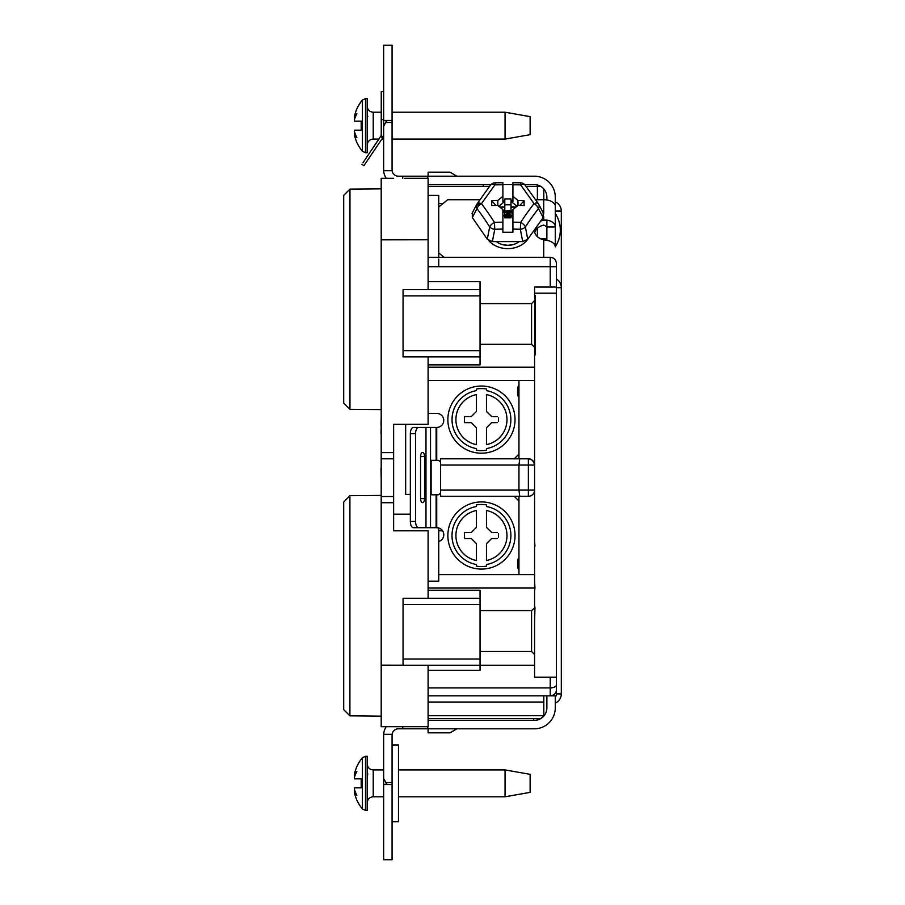 <?xml version="1.0" encoding="UTF-8"?>
<svg xmlns="http://www.w3.org/2000/svg" width="905" height="905" viewBox="0 0 905 905"><rect width="100%" height="100%" fill="white"/><g stroke="black" fill="none" stroke-linecap="round" stroke-linejoin="round"><path stroke-width="1.36" d="M505.058 112.22L530.126 116.632L530.126 134.675L505.058 139.087L505.058 112.22L392.069 112.22M367.204 125.659L367.204 152.73L365.507 152.73L365.507 98.588L367.204 98.588L367.204 125.659M365.507 98.588L362.419 100.036L362.419 151.282L365.507 152.73M362.419 151.282A40.103 40.103 0 0 1 356.14 140.807L356.14 140.501A40.103 39.99 -78.3 0 1 354.602 135.795A39.209 27.716 -2.1 0 1 354.319 133.374L354.952 133.261M354.409 130.173A39.209 27.716 -2.1 0 0 354.319 131.282A39.209 27.716 -2.1 0 1 354.409 130.173L361.185 130.173L361.185 121.146L354.409 121.146A39.209 27.716 -177.9 0 1 354.319 120.037A39.707 30.646 160.8 0 1 356.875 113.747A39.707 23.847 15.2 0 0 354.319 117.944A39.209 27.716 -177.9 0 1 354.602 115.523A40.103 39.99 -101.7 0 1 356.14 110.806L356.14 110.512A40.103 40.103 0 0 1 362.419 100.036M354.319 131.282A39.707 30.646 19.2 0 0 356.875 137.571A39.707 23.847 164.8 0 1 354.319 133.374M354.319 117.944L354.952 118.057M505.058 769.917L530.126 774.329L530.126 792.373L505.058 796.785L505.058 769.917L398.483 769.917M367.204 783.357L367.204 810.428L365.507 810.428L365.507 756.286L367.204 756.286L367.204 783.357M365.507 756.286L362.419 757.734L362.419 808.98L365.507 810.428M362.419 808.98A40.103 40.103 0 0 1 356.14 798.504L356.14 798.199A40.103 39.99 -78.3 0 1 354.602 793.493A39.209 27.716 -2.1 0 1 354.319 791.061L354.952 790.959M354.409 787.859A39.209 27.716 -2.1 0 0 354.319 788.979A39.209 27.716 -2.1 0 1 354.409 787.859L361.185 787.859L361.185 778.843L354.409 778.843A39.209 27.716 -177.9 0 1 354.319 777.723A39.707 30.646 160.8 0 1 356.875 771.445A39.707 23.847 15.2 0 0 354.319 775.642A39.209 27.716 -177.9 0 1 354.602 773.209A40.103 39.99 -101.7 0 1 356.14 768.503L356.14 768.209A40.103 40.103 0 0 1 362.419 757.734M354.319 788.979A39.707 30.646 19.2 0 0 356.875 795.269A39.707 23.847 164.8 0 1 354.319 791.061M354.319 775.642L354.952 775.743M381.197 426.413L381.197 483.779M380.994 468.202L381.197 478.587M540.636 221.171A12.534 10.136 180 0 1 543.735 220.153L546.869 220.085A11.55 6.788 -0 0 1 555.285 226.623L555.285 213.58A29.797 29.797 0 0 1 555.297 246.669M367.475 156.101L363.663 161.746M383.652 91.575L381.243 91.575L381.243 119.641L383.652 119.641M362.939 162.821L381.107 135.671L383.143 137.051L382.725 137.786L383.087 137.255A4.005 4.005 0 0 1 383.652 136.587M381.107 135.671A3.009 3.009 0 0 0 381.243 134.766L381.243 119.641M381.243 112.22L373.222 112.22L373.222 139.087L378.946 139.087L373.584 147.029M369.217 153.511L368.199 155.026M383.652 134.766A5.419 5.419 0 0 1 383.143 137.051M380.722 136.451L382.725 137.786L363.912 165.672L381.842 139.087L383.652 139.087M363.912 165.672L361.921 164.337L363.912 165.672M392.069 745.007L398.483 745.007L398.483 821.706L392.069 821.706M404.626 178.296L428.11 178.296L428.11 266.704L556.439 266.704L556.439 695.832L550.229 695.832A6.211 6.211 0 0 0 556.439 689.61L556.439 677.178L534.584 677.178L534.584 665.232L403.053 665.232L403.053 598.273L480.046 598.273L480.046 590.252L428.11 590.252L428.11 579.46M556.439 287.043L534.584 287.043L534.584 380.519L428.11 380.519M534.584 465.034C532.717 457.217 526.902 458.971 528.373 458.812L528.373 465.034L534.584 465.034L534.584 490.091A6.211 6.211 0 0 1 528.373 496.313L440.543 496.313L440.543 458.812L528.373 458.812C532.14 459.186 534.21 461.256 534.584 465.034L534.584 380.519M438.744 574.618L534.584 574.618L534.584 490.091A6.211 6.211 0 0 0 534.584 490.091L528.373 490.091L528.373 496.313A6.211 6.211 0 0 0 528.441 496.313M534.584 574.618L534.584 665.232M440.543 493.01L439.332 494.221A2.002 2.002 0 0 1 437.907 494.809L436.73 494.809L436.73 527.694L438.744 527.988L438.744 581.18L428.11 581.18M534.584 591.101L534.968 587.945L428.11 587.956L428.11 530.805L393.618 530.805L393.618 502.728L381.197 502.728L381.197 726.704L428.11 726.704L428.11 687.891L550.229 687.891A6.211 3.066 -0 0 0 556.439 684.836M428.11 695.832L550.229 695.832L550.229 677.178M543.815 695.832L543.815 702.042L428.11 702.042M428.11 715.674L543.815 715.674L543.815 702.042M518.95 574.618L518.95 496.313L528.373 496.313M437.907 494.809A2.002 2.002 0 0 0 438.744 494.628L438.744 494.39M534.584 367.181L428.11 367.181L428.11 424.332L393.618 424.332L393.618 502.728M428.11 413.404L436.73 413.404A7.014 7.014 0 0 1 443.755 420.418A7.014 7.014 0 0 1 436.73 427.432L436.73 460.317L437.907 460.317A2.002 2.002 0 0 1 439.332 460.905L440.543 462.127M415.553 433.653L410.338 433.653A6.211 3.111 -90 0 1 413.449 427.432L418.653 427.432A6.211 3.111 90 0 0 415.553 433.653L415.553 521.472A6.211 3.111 90 0 0 418.653 527.694L413.449 527.694A6.211 3.111 -90 0 1 410.338 521.472L415.553 521.472M438.744 541.439A7.014 7.014 0 0 0 436.73 527.694L430.52 527.694L430.52 427.432L418.653 427.432M430.52 427.432L436.73 427.432M436.73 460.317L431.119 460.317L431.119 494.809L439.129 494.39M393.618 514.198L410.338 514.198M518.95 454.106L514.232 458.812M518.95 384.682A2.002 2.002 0 0 1 518.441 386.005A2.002 2.002 0 0 0 517.943 387.329L517.943 395.349A2.002 2.002 0 0 0 518.95 397.091M518.95 570.455A2.002 2.002 0 0 0 518.441 569.121A2.002 2.002 0 0 1 517.943 567.797L517.943 559.776A2.002 2.002 0 0 1 518.95 558.046M514.232 496.313L518.95 501.031M430.52 527.694L418.653 527.694M438.744 530.805L442.568 530.805M528.373 458.812L518.95 458.812L518.95 380.519M381.197 716.172L349.907 715.844L349.907 495.68L381.197 495.408M428.11 718.683L540.647 718.683L543.815 716.059A12.534 12.534 0 0 1 541.088 718.423M438.744 266.704L438.744 259.079M428.11 289.679L428.11 253.479M537.389 236.612L537.389 228.286M438.744 203.512L443.031 203.512M537.389 199.722L537.389 186.317L525.952 186.317M428.11 186.317L489.605 186.317M381.197 188.828L349.964 189.1L349.964 409.32L381.197 409.592M393.618 178.296L381.197 178.296L381.197 452.602L393.618 452.602M428.11 239.768L381.197 239.836M537.389 186.317L540.647 186.317A12.534 12.534 0 0 1 543.815 188.941L543.815 199.722M543.815 238.75L543.815 239.802M519.764 458.812L518.95 465.034L518.95 490.091L440.543 490.091M519.764 496.313L518.95 490.091L528.373 490.091L528.373 465.034L440.543 465.034M534.584 347.328L531.574 344.319L531.574 303.616L534.584 300.607M480.046 610.604L531.574 610.604L531.574 651.51L534.584 654.519M534.584 622.267L534.968 607.606L531.574 610.604M428.11 598.273L428.11 590.252M428.11 687.891L428.11 670.3L480.046 670.3L480.046 598.273M480.046 344.319L531.574 344.319M428.11 367.181L428.11 356.853M480.046 356.853L480.046 289.679L403.053 289.679L403.053 356.853L480.046 356.853L480.046 364.873L428.11 364.873M556.439 266.704L556.439 264.113M428.11 670.3L428.11 665.232M480.046 651.51L531.574 651.51M428.11 281.659L480.046 281.659L480.046 289.679M480.046 303.616L531.574 303.616M534.584 550.613L534.584 546.1M534.968 546.1L534.584 541.303M534.584 560.331L534.584 552.027M534.584 573.284L534.584 563.159M534.584 577.944L534.584 576.519M534.968 587.945L534.584 581.383M534.968 607.606L534.584 605.671M534.584 639.269L534.584 624.292M534.584 657.494L534.584 640.887M534.584 669.632L534.584 660.729M403.053 665.198L381.197 665.164M428.11 568.001L428.11 550.659M428.11 538.226L428.11 530.805M349.964 409.32L343.696 403.042L343.696 195.367L349.964 189.1M381.197 502.728L381.197 452.602M380.994 433.823L381.197 425.022M381.197 417.612L380.994 425.022M427.816 726.704L427.816 728.808L402.748 728.808L402.748 726.704M402.748 178.296L402.748 176.192L427.816 176.192L427.816 178.296M349.907 715.844L343.696 709.633L343.696 502.004L349.907 495.68M534.335 230.006A12.534 10.136 180 0 0 543.735 239.791L546.869 240.368L546.869 226.623L555.285 226.94L546.869 226.94M524.64 184.609L534.335 184.609A12.534 12.534 0 0 1 546.869 197.143L546.869 199.971M546.869 695.832L546.869 707.857A12.534 12.534 0 0 1 534.335 720.391L428.11 720.391M386.265 178.296A14.684 14.684 0 0 1 383.663 170.672L392.114 170.672A6.267 6.267 0 0 1 392.069 169.925L392.069 122.447L385.643 122.447L383.652 126.406L383.652 45.25L392.069 45.25L392.069 120.444L383.652 120.444L392.069 120.444L392.069 122.447M402.748 176.192L398.336 176.192A6.267 6.267 0 0 1 392.114 170.672M383.663 170.672A14.684 14.684 0 0 1 383.652 169.925L383.652 126.406M384.919 120.444L386.65 121.191L385.643 122.447M383.652 153.726L383.652 162.742M555.285 217.698L555.285 197.143A20.951 20.951 0 0 0 534.335 176.192L427.816 176.192M554.856 204.666A11.55 6.788 180 0 0 543.735 199.722L535.534 199.722M480.023 199.722L447.715 199.722L438.744 206.974M546.869 220.085L546.869 226.623L543.735 225.107A12.534 10.136 0 0 0 534.719 232.449M438.744 252.97L444.072 257.28M496.359 241.601A16.437 13.304 0 0 0 502.286 244.565A16.437 13.304 0 0 0 507.762 245.323A16.437 13.304 0 0 0 513.248 244.565A16.437 13.304 0 0 0 519.176 241.601M555.285 226.94L555.285 246.895A11.55 6.788 180 0 0 546.869 240.368M402.748 728.808L398.336 728.808A6.267 6.267 0 0 0 392.069 735.075L392.069 784.556L383.652 784.556L383.652 735.075A14.684 14.684 0 0 1 386.265 726.704M490.917 184.609L428.11 184.609M384.93 784.556L386.661 783.809L383.652 778.594M383.652 804.477L383.652 811.434M383.652 784.556L383.652 859.75L392.069 859.75L392.069 784.556L383.652 784.556M392.114 734.328L383.663 734.328M427.816 728.808L534.335 728.808A20.951 20.951 0 0 0 555.285 707.857L555.285 695.832M472.342 212.913L472.297 217.573L487.297 239.192L492.365 241.601L522.705 241.601L527.739 239.248L543.192 217.585L543.192 212.89M490.182 185.548A6.018 3.337 35.8 0 1 490.34 185.287L477.184 203.727A6.018 6.018 0 0 0 476.765 204.406A6.018 4.661 27.7 0 1 477.059 203.93A6.018 2.783 35.2 0 1 477.184 203.727A6.018 2.783 35.2 0 1 481.494 203.682A6.018 3.53 180 0 0 476.347 206.159A6.018 4.661 27.7 0 0 477.026 208.591L472.297 217.573M502.897 184.563L512.92 184.563M502.897 215.017L504.798 216.555L504.798 217.811L511.02 217.811L511.02 216.555L512.92 215.017L512.92 229.078A244.09 189.688 0 0 1 520.341 229.293A6.018 3.744 -10.9 0 0 525.375 226.94A244.248 120.478 -74.1 0 1 538.452 208.58A6.018 3.281 37.6 0 0 534.018 203.625A6.018 2.783 -35.2 0 1 538.339 203.67A6.018 2.783 -35.2 0 1 538.452 203.874A6.018 4.649 152.2 0 1 538.747 204.338A6.018 4.649 152.2 0 1 538.452 208.58L543.192 217.585M512.92 229.078L512.92 232.246L502.897 232.246L502.897 209.575A265.584 110.376 51 0 0 497.829 205.492A265.731 156.18 0 0 0 491.732 205.673A243.637 89.482 73.3 0 1 491.732 200.639A265.731 156.18 0 0 1 497.829 200.469L497.829 205.492M487.297 239.192L489.696 226.906A6.018 2.851 -32.7 0 1 494.469 222.426L494.764 229.304L492.365 241.601M502.897 182.697L495.103 182.799A6.018 6.018 0 0 0 490.34 185.287A6.018 3.337 35.8 0 1 494.922 184.869A249.735 89.493 -0 0 1 502.897 184.767L502.897 183.104M495.103 182.799L494.922 184.869A249.904 18.609 -57 0 0 481.494 203.682A6.018 3.292 -36.7 0 0 477.026 208.591A244.169 118.962 -105.3 0 1 489.696 226.906A6.018 3.744 11 0 0 494.764 229.304A244.09 189.688 0 0 1 502.897 229.078M527.739 239.248L525.375 226.94A6.018 2.828 33.5 0 0 520.635 222.404A249.735 194.077 0 0 0 512.92 222.189L512.92 209.575A265.584 110.376 -51 0 1 517.988 205.503L517.988 200.469A265.584 110.376 -129 0 0 512.92 196.351L512.92 201.792L511.02 200.243L511.02 198.987L504.798 198.987L504.798 200.243L502.897 201.792L502.897 184.767L502.897 196.351A265.584 110.376 129 0 0 497.829 200.469M512.92 196.351L512.92 184.767A249.735 89.493 0 0 1 520.635 184.869A6.018 3.337 -35.8 0 1 525.217 185.287A6.018 3.337 -35.8 0 1 525.375 185.548M512.92 183.104L512.92 184.767M498.813 206.272L504.798 201.419L504.798 200.243M502.897 210.537L507.909 212.234L511.02 211.182L511.02 201.419L517.015 206.272M511.02 200.243L511.02 201.419M512.92 210.537L504.798 211.182L504.798 201.419M511.02 204.779L504.798 204.779M517.988 200.469A265.731 156.18 0 0 1 524.086 200.65L519.832 205.548M517.988 205.503A265.731 156.18 0 0 1 524.086 205.684A243.739 89.527 -73.3 0 0 524.086 200.65M504.798 216.555L504.798 212.098L502.897 212.098M511.02 216.555L511.02 212.098L512.92 212.098M495.974 205.537L491.732 200.639M504.798 207.064L499.798 207.064M516.031 207.064L511.02 207.064M507.909 212.234L507.909 214.745L511.02 216.205L504.798 216.205L507.909 214.745L504.798 211.182L504.798 212.098M511.02 214.745L507.909 214.745L511.02 211.182L511.02 212.098M504.798 214.745L507.909 214.745L507.909 216.205M410.338 433.653L410.338 521.472M420.565 456.516L420.565 498.621L424.569 498.621L424.569 456.516L420.565 456.516A4.016 2.002 -90 0 1 422.567 452.5A4.016 2.002 -90 0 1 424.569 456.516M424.569 498.621A4.016 2.002 -90 0 1 422.567 502.626A4.016 2.002 -90 0 1 420.565 498.621M431.119 494.809L436.73 494.809M481.449 453.201A33.587 33.587 0 0 1 452.364 402.827A33.587 33.587 0 0 1 510.533 402.827A33.587 33.587 0 0 1 481.449 453.201M481.449 450.645A31.03 31.03 0 0 1 476.437 450.238L476.437 448.597A29.413 29.413 0 0 1 476.437 390.632L476.437 388.992A31.03 31.03 0 0 1 486.46 388.992L486.46 390.632A29.413 29.413 0 0 1 486.46 448.597L486.46 450.238A31.03 31.03 0 0 1 481.449 450.645M486.46 429.083L486.46 444.649A25.532 25.532 0 0 0 486.46 394.58L486.46 410.146M476.437 410.146L476.437 411.447L471.335 416.549L469.853 416.605M465.702 416.605L464.401 416.605L464.401 417.816M464.401 421.334L464.401 416.605L471.335 416.549L476.437 411.447L476.437 394.58A25.532 25.532 0 0 0 476.437 444.649L476.437 429.083M469.853 422.624L471.335 422.68L476.437 427.794L471.335 422.68L464.401 422.624M497.196 422.624L491.573 422.68L486.46 427.794L491.573 422.68L493.044 422.624M498.497 417.816L498.497 421.334M493.044 416.605L497.196 416.605M491.754 416.605L486.46 411.447L491.754 416.605M481.449 569.098A33.587 33.587 0 0 1 452.364 518.723A33.587 33.587 0 0 1 510.533 518.723A33.587 33.587 0 0 1 481.449 569.098M481.449 566.553A31.03 31.03 0 0 1 476.437 566.145L476.437 564.505A29.413 29.413 0 0 1 476.437 506.529L476.437 504.888A31.03 31.03 0 0 1 486.46 504.888L486.46 506.529A29.413 29.413 0 0 1 486.46 564.505L486.46 566.145A31.03 31.03 0 0 1 481.449 566.553M486.46 544.98L486.46 560.546A25.532 25.532 0 0 0 486.46 510.477L486.46 526.043M476.437 526.043L476.437 527.344L471.335 532.445L469.853 532.502M465.702 532.502L464.401 532.502L464.401 533.712M464.401 537.231L464.401 532.502L471.335 532.445L476.437 527.344L476.437 510.477A25.532 25.532 0 0 0 476.437 560.546L476.437 544.98M469.853 538.52L471.335 538.577L476.437 543.69L471.335 538.577L464.401 538.52M497.196 538.52L491.573 538.577L486.46 543.69L491.573 538.577L493.044 538.52M498.497 533.712L498.497 537.231M493.044 532.502L497.196 532.502M491.754 532.502L486.46 527.344L491.754 532.502M438.744 257.28L438.744 195.367L428.11 195.367M533.599 718.683L533.599 720.391M456.912 728.808L449.966 732.824L428.11 732.824L428.11 728.808M483.327 186.317L483.327 184.609M456.912 176.192L449.966 172.176L428.11 172.176L428.11 176.192M405.655 424.332L405.655 494.39L410.338 494.39M534.584 295.596L535.387 295.596L535.387 354.873L534.584 354.873M383.652 769.917L373.222 769.917L373.222 796.785L383.652 796.785M556.439 293.186L534.584 293.186M550.229 287.043L550.229 257.28C553.996 257.665 556.066 259.735 556.439 263.502M480.046 604.495L403.053 604.495M480.046 659.021L403.053 659.021M403.053 350.642L480.046 350.642M480.046 295.901L403.053 295.901M381.197 496.517L393.618 496.517M393.618 458.812L381.197 458.812M528.294 238.468A23.055 18.654 180 0 1 507.762 248.626A23.055 18.654 180 0 1 488.858 240.651M543.735 239.791L543.735 257.28M543.735 199.722L543.735 213.885M543.735 216.578L543.735 220.153M392.069 782.554L385.643 782.554M555.285 211.08L561.304 211.08L561.304 287.677A10.023 10.023 0 0 0 556.439 279.079M556.439 693.92L561.304 693.92L561.304 287.677L556.439 287.677M472.014 213.433L476.765 204.406A6.018 4.661 27.7 0 0 476.347 206.159M520.635 184.869L520.533 182.799A6.018 6.018 0 0 0 520.454 182.799L520.635 184.869A249.904 18.609 -123 0 1 534.018 203.625A249.904 123.272 -74.1 0 0 520.635 222.404L520.341 229.293L522.705 241.601M502.897 222.189A249.735 194.077 -0 0 0 494.469 222.426A249.825 121.711 -105.3 0 0 481.494 203.682M425.972 427.432L425.972 527.694M436.108 460.317L436.108 427.432M436.108 527.694L436.108 494.809M392.069 139.087L505.058 139.087M373.222 139.087C369.602 139.415 367.6 141.418 367.204 145.105M373.222 112.22C369.998 111.982 368.018 110.297 367.283 107.152L367.204 106.202M367.849 116.349L367.204 115.24M398.483 796.785L505.058 796.785M373.222 796.785C369.602 797.113 367.6 799.115 367.204 802.803M373.222 769.917C369.998 769.68 368.018 767.983 367.283 764.849L367.204 763.899M367.849 774.047L367.204 772.938M546.869 238.75L540.602 238.75M428.11 257.28L550.229 257.28M392.069 120.444L383.652 120.444M513.248 244.565L507.762 245.323L502.286 244.565M383.652 859.75L392.069 859.75M555.285 703.106A10.023 10.023 0 0 0 561.304 693.92A10.023 10.023 0 0 1 555.285 703.106M561.304 211.08A10.023 10.023 0 0 0 555.285 201.894M543.52 213.399L538.747 204.338A6.018 6.018 0 0 0 538.339 203.67L525.217 185.287A6.018 6.018 0 0 0 520.533 182.799M520.454 182.799L512.92 182.697"/></g></svg>
